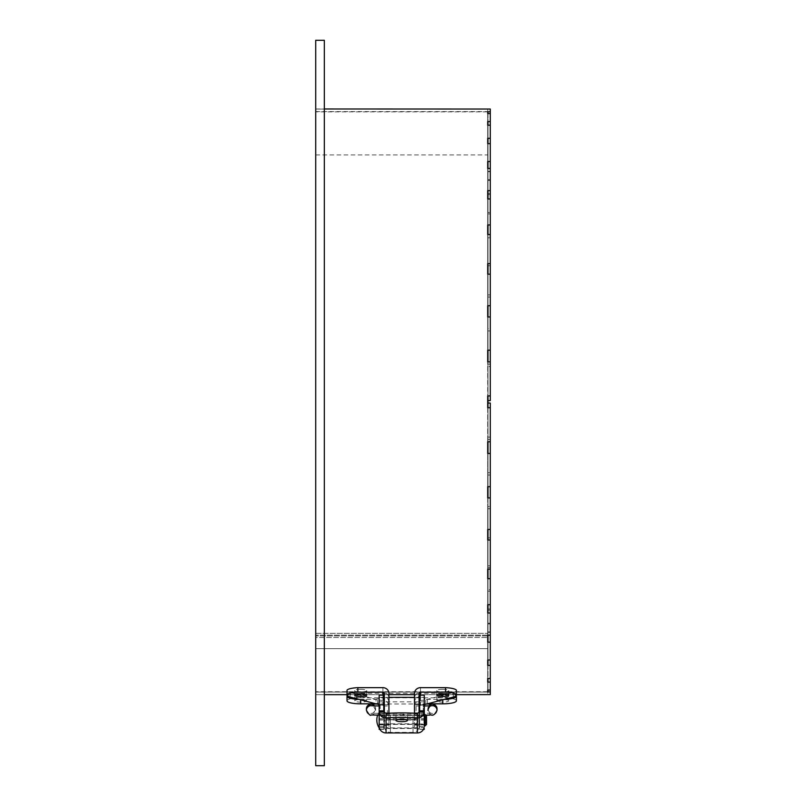 <?xml version="1.0" encoding="UTF-8"?>
<svg xmlns="http://www.w3.org/2000/svg" width="806" height="806" viewBox="0 0 806 806"><rect width="100%" height="100%" fill="white"/><g stroke="black" fill="none" stroke-linecap="round" stroke-linejoin="round"><path stroke-width="0.6" stroke-dasharray="4.03 3.02" d="M487.983 403.04L490.28 403.04L490.28 437.094L487.69 437.094L487.69 403.04L487.69 441.587L487.69 437.094L490.28 437.094L490.28 472.719L487.69 472.719L487.69 439.502L487.69 486.068L487.69 472.719L490.28 472.719L490.28 506.591L487.69 506.591L487.69 528.484L487.69 475.026L487.69 528.484L487.69 506.591L490.28 506.591L490.28 537.894L487.69 537.894L487.69 567.777L487.69 508.757L487.69 567.777L487.69 537.894L490.28 537.894L490.28 569.127L490.28 539.859L490.28 565.832L487.69 565.832L487.69 602.989L487.69 539.859L487.69 602.989L487.69 565.832L490.28 565.832L490.28 604.671L490.28 567.555L490.28 589.74L487.69 589.74L487.69 633.244L487.69 567.555L487.69 633.244L487.69 589.74L490.28 589.74L490.28 635.209L490.28 591.171L490.28 609.024L487.69 609.024L487.69 657.797L487.69 591.171L487.69 657.797L487.69 609.024L490.28 609.024L490.28 660.003L490.28 610.132L490.28 623.199L487.69 623.199L487.69 676.053L487.69 610.132L487.69 676.053L487.69 623.199L490.28 623.199L490.28 678.44L490.28 623.955L490.28 631.924L487.69 631.924L490.28 631.924L490.28 690.067L490.28 632.307L487.69 632.307L487.69 692.052L487.69 623.955L487.69 692.011L487.69 634.08L487.69 635.178L487.69 634.08L487.69 634.987L490.28 634.987L490.28 694.601L490.28 632.307L490.28 634.987L487.69 634.987L487.69 667.912L487.69 632.307L490.28 632.307L490.28 694.601L487.69 694.601L487.69 645.153L487.69 694.601M487.69 623.955L490.28 623.955L490.28 690.067L490.28 623.955L487.69 623.955M487.69 679.579L487.69 676.053L487.69 678.44L487.69 676.053L487.69 678.44L490.28 678.44L490.28 610.132L490.28 678.44M487.69 610.132L490.28 610.132L487.69 610.132M487.69 657.797L487.69 662.975L487.69 657.797M487.69 591.171L490.28 591.171L490.28 660.003L490.28 591.171L487.69 591.171M487.69 633.244L487.69 639.944L487.69 633.244M487.69 567.555L490.28 567.555L490.28 635.209L490.28 567.555L487.69 567.555M487.69 602.989L487.69 611.049L487.69 602.989M487.69 539.859L490.28 539.859L490.28 604.671L490.28 539.859L487.69 539.859M487.69 567.777L487.69 577.005L487.69 567.777M487.69 508.757L490.28 508.757L490.28 569.127L490.28 508.757L487.69 508.757M487.69 528.484L487.69 538.65L487.69 528.484M487.69 475.026L490.28 475.026L490.28 529.471L490.28 475.026L487.69 475.026M487.69 486.068L487.69 496.919L487.69 486.068M487.69 439.502L490.28 439.502L490.28 486.673L490.28 439.502L487.69 439.502M487.69 441.587L487.69 452.851L487.69 441.587M490.28 453.456L487.69 453.456L487.69 441.789L490.28 441.789L490.28 403.04L490.28 407.725L487.69 407.725L487.69 395.917L490.28 395.917L490.28 400.602L490.28 366.549L487.69 366.549L490.28 366.549L490.28 361.854L487.69 361.854L487.69 350.187L487.69 350.791L487.69 350.187L490.28 350.187L490.28 364.141L490.28 330.923L487.69 330.923L490.28 330.923L490.28 316.97L487.69 316.97L487.69 305.726L487.69 306.723L487.69 305.726L490.28 305.726L490.28 328.606L490.28 297.051L487.69 297.051L490.28 297.051L490.28 274.171L487.69 274.171L487.69 263.643L487.69 264.993L487.69 263.643L490.28 263.643L490.28 294.885L490.28 265.748L487.69 265.748L490.28 265.748L490.28 234.506L487.69 234.506L487.69 224.955L487.69 226.637L487.69 224.955L490.28 224.955L490.28 263.784L490.28 237.8L487.69 237.8L490.28 237.8L490.28 198.971L487.69 198.971L487.69 190.619L487.69 192.584L487.69 190.619L490.28 190.619L490.28 236.087L490.28 213.902L487.69 213.902L490.28 213.902L490.28 168.434L487.69 168.434L487.69 161.492L487.69 163.699L487.69 161.492L490.28 161.492L490.28 212.472L490.28 194.619L487.69 194.619L490.28 194.619L490.28 143.639L487.69 143.639L487.69 138.269L487.69 140.667L487.69 138.269L490.28 138.269L490.28 193.511L490.28 180.443L487.69 180.443L490.28 180.443L490.28 125.202L487.69 125.202L487.69 121.545L487.69 124.064L487.69 121.545L490.28 121.545L490.28 179.688L490.28 171.708L487.69 171.708L490.28 171.708L490.28 113.575L487.69 113.575L487.69 111.722L487.69 114.301L487.69 111.722L490.28 111.722L490.28 171.335L490.28 168.656L487.69 168.656L490.28 168.656L490.28 109.042L490.28 171.335L487.69 171.335L487.69 109.042L487.69 171.335L487.69 111.621L487.69 171.335L490.28 171.335L490.28 113.575L490.28 179.688L487.69 179.688L487.69 113.575L487.69 179.688L487.69 116.094L487.69 179.688L490.28 179.688L490.28 125.202L490.28 193.511L487.69 193.511L487.69 125.202L487.69 193.511L487.69 127.59L487.69 193.511L490.28 193.511L490.28 143.639L490.28 212.472L487.69 212.472L487.69 143.639L487.69 212.472L487.69 145.846L487.69 212.472L490.28 212.472L490.28 168.434L490.28 236.087L487.69 236.087L487.69 168.434L487.69 236.087L487.69 170.398L487.69 236.087L490.28 236.087L490.28 198.971L490.28 263.784L487.69 263.784L487.69 198.971L487.69 263.784L487.69 200.654L487.69 263.784L490.28 263.784L490.28 234.506L490.28 294.885L487.69 294.885L487.69 234.506L487.69 294.885L487.69 235.866L487.69 294.885L490.28 294.885L490.28 274.171L490.28 328.606L487.69 328.606L487.69 274.171L487.69 328.606L487.69 275.158L487.69 328.606L490.28 328.606L490.28 316.97L490.28 364.141L487.69 364.141L487.69 316.97L487.69 364.141L487.69 317.574L487.69 364.141L490.28 364.141L490.28 361.854L490.28 400.602L487.69 400.602L487.69 361.854L487.983 400.602M487.69 108.981L490.28 109.042L490.28 111.722M490.28 113.575L490.28 121.545M490.28 125.202L490.28 138.269M490.28 143.639L490.28 161.492M490.28 168.434L490.28 190.619M490.28 198.971L490.28 224.955M490.28 234.506L490.28 263.643M490.28 274.171L490.28 305.726M490.28 316.97L490.28 350.187M490.28 361.854L490.28 395.917M490.28 407.725L490.28 441.789M490.28 497.906L487.69 497.906L487.69 486.673L490.28 486.673M490.28 540L487.69 540L487.69 529.471L490.28 529.471M490.28 578.688L487.69 578.688L487.69 569.127L490.28 569.127M490.28 613.023L487.69 613.023L487.69 604.671L490.28 604.671M490.28 642.15L487.69 642.15L487.69 635.209L490.28 635.209M490.28 665.363L487.69 665.363L487.69 660.003L490.28 660.003M487.69 678.44L487.69 682.088L490.28 682.088M490.28 691.911L487.69 691.911L487.69 690.067L490.28 690.067M487.69 407.524L487.69 396.119L487.69 407.524M487.69 362.055L487.69 350.791L487.69 362.055M487.69 317.574L487.69 306.723L487.69 317.574M487.69 275.158L487.69 264.993L487.69 275.158M487.69 235.866L487.69 226.637L487.69 235.866M487.69 200.654L487.69 192.584L487.69 200.654M487.69 170.398L487.69 163.699L487.69 170.398M487.69 145.846L487.69 140.667L487.69 145.846M487.69 125.202L487.69 124.064M487.69 116.094L487.69 114.301L487.69 116.094M487.69 633.375L487.69 634.08L487.69 633.375L315.72 633.375L315.72 694.651L315.72 108.981L315.72 694.651L315.72 633.375L315.72 635.944L315.72 633.375L487.69 633.375M315.72 637.506L315.72 692.052L315.72 637.506L487.69 637.506L315.72 637.506M315.72 692.052L315.72 111.571L315.72 692.052L487.69 692.052L315.72 692.052M487.69 635.178L315.72 635.178L487.69 635.178M487.69 635.944L315.72 635.944L487.69 635.944M456.398 694.651L414.486 694.651L456.398 694.651M388.935 694.651L347.013 694.651L388.935 694.651M324.334 694.651L315.72 694.651L324.334 694.651M324.334 40.3L324.334 765.7L324.334 40.3L324.334 765.7L315.72 765.7L315.72 40.3L315.72 109.072L324.334 109.072L315.72 109.072L315.72 694.641L324.334 694.641L315.72 694.641L315.72 765.7L315.72 40.3M315.72 648.659L315.72 655.832L315.72 648.659L487.983 648.659L487.983 655.832L487.983 154.923L487.983 648.659L315.72 648.659L315.72 154.923L315.72 648.659M487.983 655.832L487.983 147.74L487.983 655.832M315.72 655.832L315.72 147.74L315.72 655.832M487.983 663.016L487.983 119.036L487.983 663.016M315.72 663.016L315.72 140.566L315.72 691.729L487.983 691.729L487.983 111.853L315.72 111.853L315.72 663.016M315.72 111.853L315.72 691.729L487.983 691.729M487.983 113.575L487.983 121.545M487.983 125.202L487.983 138.269M487.983 143.639L487.983 161.492M487.983 168.434L487.983 190.619M487.983 198.971L487.983 224.955M487.983 234.506L487.983 263.643M487.983 274.171L487.983 305.726M487.983 316.97L487.983 350.187M487.983 361.854L487.983 395.917M487.983 407.725L487.983 441.789M487.983 453.456L487.983 486.673M487.983 497.906L487.983 529.471M487.983 540L487.983 569.127M487.983 578.688L487.983 604.671M487.983 613.023L487.983 635.209M487.983 642.15L487.983 660.003M487.983 665.363L487.983 678.44M487.983 682.088L487.983 690.067M379.878 729.188L383.767 729.188L383.767 726.538L379.173 726.538L379.173 729.359M383.767 729.188L383.767 705.159L379.173 705.159L379.173 716.141L383.767 716.141M383.767 695.135L383.767 705.159M379.173 710.993L383.767 710.993L383.767 705.079L384.271 727.627A2.297 2.237 180 0 0 386.064 728.473L417.357 728.473A2.297 2.237 180 0 0 419.15 727.627L424.097 727.627M383.767 721.078L383.767 715.124L383.767 721.078M383.767 710.721L383.767 705.985L383.767 710.721M424.248 729.359L424.248 723.979L419.654 723.979L419.654 729.359L423.543 729.188M419.654 695.135L419.654 716.141L424.248 716.141L424.248 723.979M424.248 716.141L424.248 705.159L419.654 705.159M424.248 695.135L424.248 705.159M419.654 711.769L419.654 726.538L424.248 726.508L419.654 726.538L419.654 729.188M424.248 721.078L424.248 715.124L424.248 721.078M424.248 709.985L424.248 705.079L424.248 709.985M424.248 710.721L424.248 705.985L424.248 710.721M419.654 716.141L419.654 723.979M419.654 721.078L419.654 715.124L419.654 721.078M419.654 709.985L419.654 705.079L419.654 709.985M419.654 710.429L419.654 715.174L419.654 710.429M383.767 723.979L379.173 723.979L379.173 716.141M379.173 723.979L379.173 726.538M379.173 695.135L379.173 705.159M379.173 710.721L379.173 705.985L379.173 710.721M379.173 718.257L379.173 727.899L379.173 718.257M379.173 709.985L379.173 705.079L379.173 709.985M379.173 726.508L383.767 726.538M379.173 721.078L379.173 715.124L379.173 721.078M401.71 717.189A5.743 1.259 180 0 0 407.453 715.93A5.743 1.259 180 0 0 401.71 714.67A5.743 1.259 180 0 0 395.968 715.93A5.743 1.259 180 0 0 401.71 717.189M419.654 726.538L419.15 727.627M379.173 719.023L379.173 724.453L379.173 719.023M425.105 719.023L425.105 724.453M425.105 715.164L425.105 714.116L425.105 715.164M366.398 708.837A4.594 4.594 180 0 0 370.992 713.431A4.594 4.594 180 0 0 375.586 708.837L375.586 710.288A4.594 4.594 180 0 0 372.05 705.814M437.023 710.288A4.594 4.594 0 0 1 432.429 714.872A4.594 4.594 0 0 1 427.835 710.288L427.835 708.837A4.594 4.594 0 0 1 428.883 705.925M387.354 710.429L387.354 715.174L387.354 710.429M416.067 710.721L416.067 705.985L416.067 710.721M378.88 704.525L378.88 703.195A2.871 0.635 180 0 0 376.009 703.829L376.009 699.346L360.655 699.346A13.642 3.012 180 0 1 358.781 699.316M378.88 698.711A2.871 0.635 0 0 0 376.009 699.346M424.53 698.711L424.53 700.464L424.53 698.711A2.871 0.635 0 0 1 427.402 699.346L427.402 703.829A2.871 0.635 180 0 0 424.53 703.195L424.53 715.557M444.63 699.316A13.642 3.012 180 0 1 442.766 699.346L427.402 699.346M347.235 695.79A13.642 3.012 180 0 1 360.655 693.311L442.766 693.311A13.642 3.012 180 0 1 456.176 695.79M366.539 696.334A5.884 1.3 180 0 1 360.655 697.633A5.884 1.3 180 0 1 354.771 696.334A5.884 1.3 180 0 1 360.655 695.034A5.884 1.3 180 0 1 366.539 696.334L366.539 700.807A5.884 1.3 180 0 1 360.655 702.117A5.884 1.3 180 0 1 354.771 700.807A5.884 1.3 180 0 1 360.655 699.507A5.884 1.3 180 0 1 366.539 700.807M448.65 696.334A5.884 1.3 180 0 1 442.766 697.633A5.884 1.3 180 0 1 436.872 696.334A5.884 1.3 180 0 1 442.766 695.034A5.884 1.3 180 0 1 448.65 696.334L448.65 700.807A5.884 1.3 180 0 1 442.766 702.117A5.884 1.3 180 0 1 436.872 700.807A5.884 1.3 180 0 1 442.766 699.507A5.884 1.3 180 0 1 448.65 700.807M347.013 700.807A13.642 3.012 180 0 1 360.655 697.795L442.766 697.795A13.642 3.012 180 0 1 456.398 700.807M378.88 705.985L378.88 703.195M424.53 715.164L424.53 705.985M424.53 704.525L424.53 703.195M378.88 718.67L424.53 718.67M378.88 714.187L424.53 714.187M384.341 706.338L384.341 722.408A6.025 5.884 0 0 0 390.366 728.281L413.045 728.281A6.025 5.884 0 0 0 419.08 722.408L419.08 726.498A6.025 5.884 180 0 1 413.045 732.382L390.366 732.382A6.025 5.884 180 0 1 384.341 726.498L384.341 706.338A1.431 1.4 0 0 0 384.291 705.985M388.935 693.543L388.935 698.208A6.025 5.884 0 0 0 383.334 692.334L383.334 696.374A6.025 5.884 180 0 1 388.935 702.238L388.935 722.408A1.431 1.4 0 0 0 390.366 723.808L413.045 723.808A1.431 1.4 0 0 0 414.486 722.408L414.486 726.498A1.431 1.4 180 0 1 413.045 727.899L390.366 727.899A1.431 1.4 180 0 1 388.935 726.498L388.935 706.338A6.025 5.884 0 0 0 384.26 700.605L382.9 700.424A8.614 1.894 0 0 1 377.661 699.779L350.096 692.566A13.783 3.022 0 0 1 347.013 691.054L347.013 695.538M384.341 722.408L384.341 715.124L384.341 724.846L384.341 724.12L388.935 724.12L388.935 715.124L388.935 726.498M384.341 726.498L384.341 724.12M419.08 724.846L419.08 715.124L419.08 724.846L414.486 724.846L414.486 715.124L414.486 724.846M388.935 722.408L388.935 724.12M419.08 722.408L419.08 726.498M414.486 722.408L414.486 726.498M384.341 724.846L388.935 724.846M419.08 724.12L414.486 724.12M388.935 702.238L388.935 706.338M456.398 690.188L456.398 691.054A13.783 3.022 0 0 1 453.315 692.566L425.749 699.779A8.614 1.894 0 0 1 420.51 700.424L419.15 700.605A6.025 5.884 0 0 0 414.486 706.338M384.341 693.543L384.341 712.947M383.767 697.079A1.431 1.4 0 0 0 383.001 696.807L383.001 700.837A1.431 1.4 180 0 1 383.767 701.119M379.173 704.565A8.614 1.894 180 0 0 382.9 704.907L384.26 705.875L384.26 700.605M419.654 701.119A1.431 1.4 180 0 1 420.41 700.837L420.41 696.807A1.431 1.4 0 0 0 419.654 697.079M419.08 693.543L419.08 718.368A6.025 5.884 180 0 1 413.045 724.251L390.366 724.251A6.025 5.884 180 0 1 384.341 718.368M419.15 700.605L419.15 705.875L420.51 704.907A8.614 1.894 180 0 0 424.248 704.565M414.486 702.238A6.025 5.884 180 0 1 420.077 696.374L420.41 700.837M414.486 693.543L414.486 698.208A6.025 5.884 0 0 1 420.077 692.334L420.077 696.374M383.334 696.374L383.001 700.837M384.341 709.703L384.341 704.797L384.341 709.703M383.334 692.334L383.001 696.807M420.077 692.334L420.41 696.807M419.08 712.947L419.08 718.368M419.08 709.703L419.08 704.797L419.08 709.703M442.766 689.301A6.025 1.32 0 0 1 448.791 690.621A6.025 1.32 0 0 1 442.766 691.941A6.025 1.32 0 0 1 436.731 690.621A6.025 1.32 0 0 1 442.766 689.301M414.486 698.208L414.486 718.368A1.431 1.4 180 0 1 413.045 719.768L390.366 719.768A1.431 1.4 180 0 1 388.935 718.368L388.935 698.208M414.486 713.239L414.486 718.368M414.486 709.703L414.486 704.797L414.486 709.703M347.013 690.188L347.013 691.054M360.655 689.301A6.025 1.32 0 0 1 366.68 690.621A6.025 1.32 0 0 1 360.655 691.941A6.025 1.32 0 0 1 354.62 690.621A6.025 1.32 0 0 1 360.655 689.301M414.486 713.703A1.431 1.4 180 0 1 413.045 715.103L390.366 715.103A1.431 1.4 180 0 1 388.935 713.703L388.935 713.239M388.935 713.703L388.935 718.368M388.935 709.703L388.935 704.797L388.935 709.703M419.08 713.703A6.025 5.884 180 0 1 413.045 719.587L390.366 719.587A6.025 5.884 180 0 1 384.341 713.703M456.398 691.054L456.398 695.538M379.324 727.627L384.271 727.627M386.064 713.401L386.064 728.473M417.357 713.401L417.357 728.473M426.354 719.184L426.354 723.738L426.354 719.184M380.18 708.696L380.18 703.95L380.18 708.696M437.023 708.837A4.594 4.594 0 0 1 432.429 713.431A4.594 4.594 0 0 1 427.835 708.837C428.903 712.051 430.152 713.542 431.573 713.33L423.241 713.139L423.241 703.95L423.241 713.139L371.848 713.33C372.966 713.794 374.206 712.292 375.586 708.837A4.594 4.594 180 0 0 374.538 705.925M366.398 710.288A4.594 4.594 180 0 0 370.992 714.872A4.594 4.594 180 0 0 375.586 710.288C373.984 706.671 372.745 705.169 371.848 705.794M427.835 710.288A4.594 4.594 0 0 1 431.371 705.814M378.88 697.351L388.935 697.351M414.486 697.351L424.53 697.351M360.655 697.795L360.655 693.311M378.88 701.825L424.53 701.825M442.766 697.795L442.766 693.311M378.88 719.748L424.53 719.748M378.88 715.265L424.53 715.265M413.045 728.281L413.045 732.382M390.366 728.281L390.366 732.382M413.045 723.808L413.045 727.899M390.366 723.808L390.366 727.899M382.9 695.135L382.9 704.907M420.51 695.135L420.51 704.907M420.51 687.659L420.51 700.424M382.9 687.659L382.9 700.424M377.661 699.779L377.661 704.263M425.749 704.263L425.749 699.779M350.096 692.566L350.096 697.049M453.315 692.566L453.315 697.049M390.366 719.587L390.366 724.251M413.045 719.587L413.045 724.251M413.045 715.103L413.045 719.768M390.366 715.103L390.366 719.768M315.72 111.571L487.69 111.571M315.72 108.981L324.334 108.981M315.72 154.923L487.983 154.923M383.767 729.359L379.969 729.359M383.767 715.124L379.173 715.124M383.767 724.886L379.173 724.886M383.767 705.079L379.173 705.079M383.767 713.119L379.173 713.119M407.453 720.413L407.453 715.93M395.968 720.413L395.968 715.93M424.248 705.079L419.654 705.079M424.248 713.119L419.654 713.119M424.248 715.124L419.654 715.124M424.248 724.886L419.654 724.886M424.248 710.993L419.654 710.993M419.654 729.359L423.452 729.359M379.173 712.111A14.357 14.357 0 0 0 377.651 715.164M379.173 724.453L424.248 724.453M379.173 715.557L424.248 715.557M425.105 714.116L426.545 715.557M426.354 716.272L424.198 720L426.354 723.738M426.827 703.981L376.583 703.981M383.767 715.174L387.354 715.174M384.341 705.985L387.354 705.985M419.08 705.985L416.067 705.985M419.654 715.174L416.067 715.174M436.872 700.807L436.872 696.334M354.771 700.807L354.771 696.334M378.88 720.03L424.53 720.03M378.88 715.436L424.53 715.436M388.945 724.886L384.452 725.692M414.475 724.886L418.959 725.692M388.935 715.124L384.341 715.124M414.486 715.124L419.08 715.124M388.935 704.797L384.341 704.797M388.935 712.836L384.341 712.836M354.62 690.621L354.62 695.104M366.68 690.621L366.68 695.104M436.731 690.621L436.731 695.104M448.791 690.621L448.791 695.104M419.08 704.797L414.486 704.797M419.08 712.836L414.486 712.836"/><path stroke-width="1.21" d="M487.69 694.601L456.398 694.651L490.28 694.601L490.28 403.04L487.983 403.04M490.28 690.067L487.69 690.067L487.69 691.911L490.28 691.911M490.28 678.44L487.69 678.44L487.69 682.088L490.28 682.088M490.28 660.003L487.69 660.003L487.69 665.363L490.28 665.363M490.28 635.209L487.69 635.209L487.69 642.15L490.28 642.15M490.28 604.671L487.69 604.671L487.69 613.023L490.28 613.023M490.28 569.127L487.69 569.127L487.69 578.688L490.28 578.688M490.28 529.471L487.69 529.471L487.69 540L490.28 540M490.28 486.673L487.69 486.673L487.69 497.906L490.28 497.906M490.28 441.789L487.69 441.789L487.69 453.456L490.28 453.456M487.983 400.602L490.28 400.602L490.28 395.917L487.69 395.917L487.69 407.725L490.28 407.725M490.28 350.187L487.69 350.187L487.69 361.854L490.28 361.854L490.28 109.042L324.334 108.981M490.28 395.917L490.28 361.854M490.28 305.726L487.69 305.726L487.69 316.97L490.28 316.97M490.28 263.643L487.69 263.643L487.69 274.171L490.28 274.171M490.28 224.955L487.69 224.955L487.69 234.506L490.28 234.506M490.28 190.619L487.69 190.619L487.69 198.971L490.28 198.971M490.28 161.492L487.69 161.492L487.69 168.434L490.28 168.434M490.28 138.269L487.69 138.269L487.69 143.639L490.28 143.639M487.69 124.064L487.69 125.202L490.28 125.202M487.69 125.202L487.69 121.545L490.28 121.545M490.28 111.722L487.69 111.722L487.69 113.575L490.28 113.575M487.69 678.44L487.69 679.579M414.486 694.651L388.935 694.651L414.486 694.651M388.935 713.239L388.935 693.543A6.025 5.884 0 0 0 382.9 687.659L357.854 687.659A13.783 3.022 0 0 0 347.013 690.188L347.013 694.671L324.334 694.651L347.013 694.651A13.783 3.022 0 0 1 357.854 692.142L382.9 692.142L382.9 695.135M315.72 40.3L324.334 40.3L315.72 40.3L315.72 765.7L324.334 765.7L324.334 40.3M487.983 111.853L487.983 113.575M487.983 121.545L487.983 125.202M487.983 138.269L487.983 143.639M487.983 161.492L487.983 168.434M487.983 190.619L487.983 198.971M487.983 224.955L487.983 234.506M487.983 263.643L487.983 274.171M487.983 305.726L487.983 316.97M487.983 350.187L487.983 361.854M487.983 395.917L487.983 407.725M487.983 441.789L487.983 453.456M487.983 486.673L487.983 497.906M487.983 529.471L487.983 540M487.983 569.127L487.983 578.688M487.983 604.671L487.983 613.023M487.983 635.209L487.983 642.15M487.983 660.003L487.983 665.363M487.983 678.44L487.983 682.088M487.983 690.067L487.983 691.729M379.173 726.508L379.173 711.769L383.767 711.769L386.064 713.401L386.064 717.884C382.518 718.086 380.22 716.141 379.183 712.061L379.173 695.135L383.767 695.135L383.767 710.993M417.357 732.946L386.064 732.946L386.064 717.884A54.546 11.969 0 0 1 417.357 717.884L417.357 732.946A6.891 6.72 180 0 0 424.097 727.627L424.248 729.359L423.452 729.359M419.654 711.769L424.238 712.061L419.654 711.769L419.654 695.135L424.248 695.135L424.248 726.538M419.654 710.821L424.248 710.832L419.654 710.821M379.969 729.359L379.173 729.359L379.324 727.627A6.891 6.72 180 0 0 386.064 732.946M379.173 710.821L383.767 710.832L379.173 710.821M383.767 711.849L379.183 712.061M401.71 721.672A5.743 1.259 180 0 0 407.453 720.413A5.743 1.259 180 0 0 401.71 719.143A5.743 1.259 180 0 0 395.968 720.413A5.743 1.259 180 0 0 401.71 721.672M386.064 713.401A54.546 11.969 0 0 1 417.357 713.401L417.357 717.884C420.903 718.086 423.19 716.141 424.238 712.061M419.644 711.849L417.357 713.401M424.248 715.557L425.105 715.557L425.105 719.023M425.105 715.557L425.105 725.884L425.105 724.453L424.248 724.453M376.009 703.829L360.655 703.829A13.642 3.012 180 0 1 347.013 700.807L347.013 696.334A13.642 3.012 180 0 1 347.235 695.79M456.176 695.79A13.642 3.012 180 0 1 456.398 696.334A13.642 3.012 180 0 1 444.63 699.316M358.781 699.316A13.642 3.012 180 0 1 347.013 696.334M456.398 696.334L456.398 700.807A13.642 3.012 180 0 1 442.766 703.829L427.402 703.829M424.53 705.985L424.53 704.525M378.88 705.985L378.88 704.525M384.291 705.985A1.431 1.4 0 0 0 384.26 705.875L382.9 704.907M420.51 704.907L419.15 705.875A1.431 1.4 0 0 0 419.12 705.985M384.341 712.947L384.341 693.543A1.431 1.4 0 0 0 382.9 692.142M384.341 698.208A1.431 1.4 0 0 0 383.767 697.079M383.767 701.119A1.431 1.4 180 0 1 384.341 702.238M419.08 702.238A1.431 1.4 180 0 1 419.654 701.119M419.654 697.079A1.431 1.4 0 0 0 419.08 698.208M424.248 704.565A8.614 1.894 180 0 0 425.749 704.263L453.315 697.049A13.783 3.022 0 0 0 456.398 695.538L456.398 694.671A13.783 3.022 180 0 0 445.557 692.142L420.51 692.142A1.431 1.4 0 0 0 419.08 693.543L419.08 712.947M456.398 694.671L456.398 690.188A13.783 3.022 180 0 0 445.557 687.659L420.51 687.659A6.025 5.884 0 0 0 414.486 693.543L414.486 713.239M347.013 694.671L347.013 695.538A13.783 3.022 0 0 0 350.096 697.049L377.661 704.263A8.614 1.894 180 0 0 379.173 704.565M360.655 693.775A6.025 1.32 180 0 0 354.62 695.104A6.025 1.32 180 0 0 360.655 696.424A6.025 1.32 180 0 0 366.68 695.104A6.025 1.32 180 0 0 360.655 693.775M442.766 693.775A6.025 1.32 180 0 0 436.731 695.104A6.025 1.32 180 0 0 442.766 696.424A6.025 1.32 180 0 0 448.791 695.104A6.025 1.32 180 0 0 442.766 693.775M357.854 687.659L357.854 692.142M445.557 692.142L445.557 687.659M379.173 729.188L379.878 729.188M423.543 729.188L424.248 729.188M374.538 705.925A4.594 4.594 180 0 0 366.398 708.837L366.398 710.288A4.594 4.594 180 0 1 372.05 705.814M428.883 705.925A4.594 4.594 0 0 1 437.023 708.837L435.23 705.2L432.741 704.212L426.827 703.981M431.371 705.814A4.594 4.594 0 0 1 437.023 710.288L437.023 708.837M360.655 703.829L360.655 699.81M388.935 697.351L414.486 697.351M442.766 703.829L442.766 699.81M420.51 692.142L420.51 695.135M377.651 715.164A14.357 14.357 0 0 0 379.173 727.899M425.105 725.884L426.545 724.453L426.485 715.154M426.354 723.738L426.354 716.272M376.583 703.981L369.924 704.353L366.398 708.837M379.173 705.985L371.848 705.794M379.173 715.174L371.103 714.952C370.407 716.06 368.836 714.509 366.398 710.288M383.767 705.985L384.341 705.985M427.835 710.288C428.903 707.074 430.152 705.582 431.573 705.794L424.248 705.985M437.023 710.288C433.306 718.166 430.676 713.874 430.001 715.083L424.248 715.174M419.654 705.985L419.08 705.985"/></g></svg>
